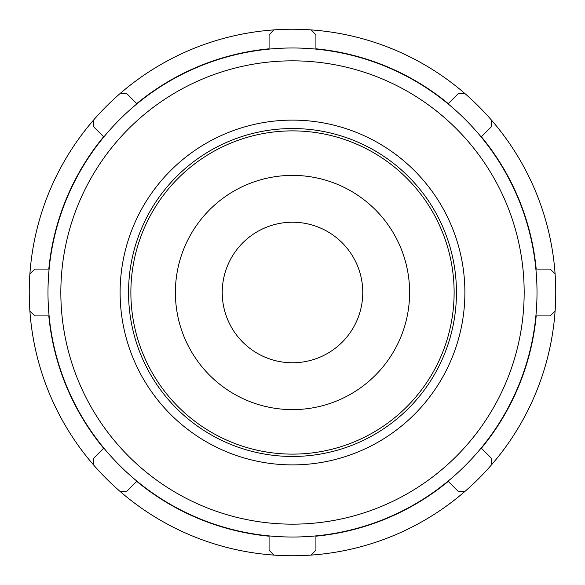 <?xml version="1.0" encoding="UTF-8"?>
<svg xmlns="http://www.w3.org/2000/svg" width="585" height="585" viewBox="0 0 585 585"><rect width="100%" height="100%" fill="white"/><g stroke="black" fill="none" stroke-linecap="round" stroke-linejoin="round"><path stroke-width="0.88" d="M292.5 456.461A163.961 163.961 0 0 0 434.494 210.52A163.961 163.961 0 0 0 150.506 210.52A163.961 163.961 0 0 0 292.5 456.461M292.5 454.121A161.621 161.621 0 0 1 152.531 211.69A161.621 161.621 0 0 1 432.469 211.69A161.621 161.621 0 0 1 292.5 454.121M464.914 491.437L458.033 491.159L448.256 481.382A244.822 244.822 0 0 1 315.922 536.196L315.922 550.024L311.257 555.085A263.25 263.25 0 0 0 555.085 311.257L550.024 315.922L536.196 315.922A244.822 244.822 0 0 1 481.382 448.256L491.159 458.033L491.437 464.914M481.162 448.037A244.508 244.508 0 0 1 57.33 225.554A244.508 244.508 0 0 1 406.151 76.006A244.508 244.508 0 0 1 481.162 448.037M555.085 311.257A263.25 263.25 0 0 0 93.563 120.086A263.25 263.25 0 0 0 311.257 555.085M491.437 120.086L491.159 126.967L481.382 136.744A244.822 244.822 0 0 1 536.196 269.078L550.024 269.078L555.085 273.743M311.257 29.915L315.922 34.976L315.922 48.804A244.822 244.822 0 0 1 448.256 103.618L458.033 93.841L464.914 93.563M120.086 93.563L126.967 93.841L136.744 103.618A244.822 244.822 0 0 1 269.078 48.804L269.078 34.976L273.743 29.915M29.915 273.743L34.976 269.078L48.804 269.078A244.822 244.822 0 0 1 103.618 136.744L93.841 126.967L93.563 120.086M93.563 464.914L93.841 458.033L103.618 448.256A244.822 244.822 0 0 1 48.804 315.922L34.976 315.922L29.915 311.257M273.743 555.085L269.078 550.024L269.078 536.196A244.822 244.822 0 0 1 136.744 481.382L126.967 491.159L120.086 491.437M292.5 362.766A70.266 70.266 0 0 0 353.355 257.363A70.266 70.266 0 0 0 231.645 257.363A70.266 70.266 0 0 0 292.5 362.766M292.5 524.16A231.66 231.66 0 0 0 493.126 176.67A231.66 231.66 0 0 0 91.874 176.67A231.66 231.66 0 0 0 292.5 524.16M292.5 464.892A172.392 172.392 0 0 0 441.792 206.308A172.392 172.392 0 0 0 143.208 206.308A172.392 172.392 0 0 0 292.5 464.892M292.5 409.617A117.117 117.117 0 0 0 393.924 233.941A117.117 117.117 0 0 0 191.076 233.941A117.117 117.117 0 0 0 292.5 409.617"/></g></svg>
